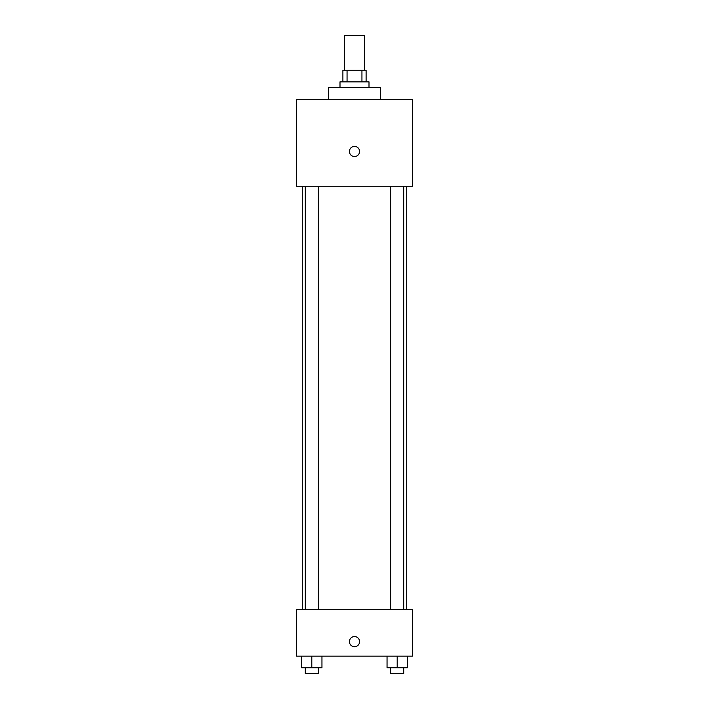 <?xml version="1.0" encoding="UTF-8"?>
<svg xmlns="http://www.w3.org/2000/svg" width="709" height="709" viewBox="0 0 709 709"><rect width="100%" height="100%" fill="white"/><g stroke="black" fill="none" stroke-linecap="round" stroke-linejoin="round"><path stroke-width="1.06" d="M364.648 70.253L364.648 35.45L344.352 35.45L344.352 70.253M347.055 81.854L347.055 70.253L342.899 70.253L342.899 81.854M347.055 70.253L366.101 70.253L366.101 81.854M361.944 81.854L361.944 70.253M340.001 87.659L340.001 81.854L368.999 81.854L368.999 87.659M380.6 99.26L380.6 87.659L328.4 87.659L328.4 99.26M296.495 99.26L412.505 99.26L412.505 186.272L296.495 186.272L296.495 99.26M354.5 156.547A5.078 5.078 0 0 1 350.104 148.934A5.078 5.078 0 0 1 358.896 148.934A5.078 5.078 0 0 1 354.5 156.547M296.495 609.74L412.505 609.74L412.505 656.144L296.495 656.144L296.495 609.74M354.5 646.723A5.078 5.078 0 0 1 350.104 639.11A5.078 5.078 0 0 1 358.896 639.11A5.078 5.078 0 0 1 354.5 646.723M387.043 656.144L387.043 667.745L407.347 667.745L407.347 656.144L407.347 667.745M397.191 667.745L397.191 656.144M403.713 667.745L403.713 673.55L390.677 673.55L390.677 667.745M301.653 656.144L301.653 667.745L321.957 667.745L321.957 656.144L321.957 667.745M311.809 667.745L311.809 656.144M318.323 667.745L318.323 673.55L305.287 673.55L305.287 667.745M406.709 609.74L406.709 186.272M302.291 609.74L302.291 186.272M390.677 186.272L390.677 609.74M403.713 186.272L403.713 609.74M318.323 609.74L318.323 186.272M305.287 609.74L305.287 186.272"/></g></svg>

